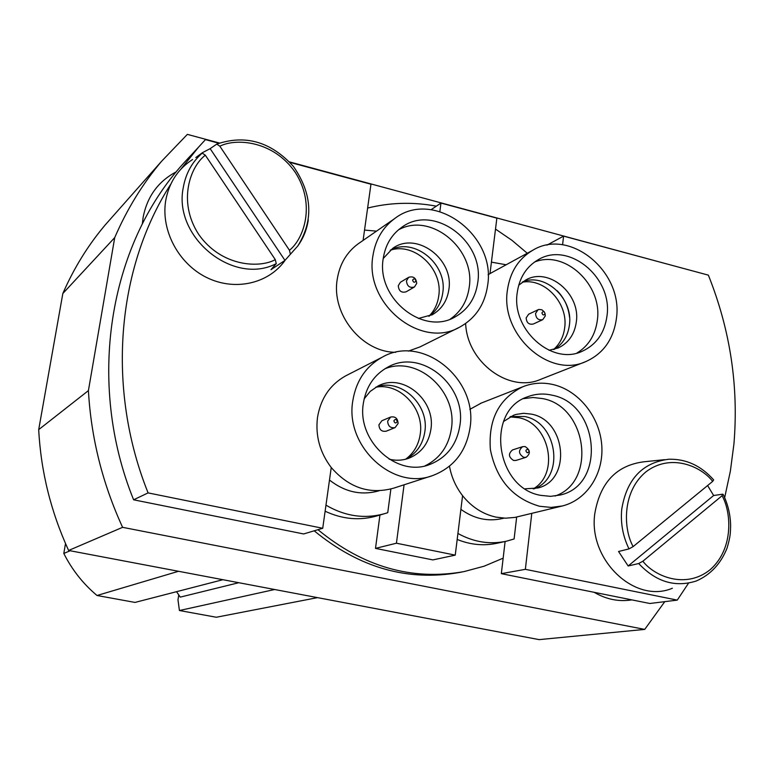 <?xml version="1.0" encoding="UTF-8"?>
<svg xmlns="http://www.w3.org/2000/svg" width="774" height="774" viewBox="0 0 774 774"><rect width="100%" height="100%" fill="white"/><g stroke="black" fill="none" stroke-linecap="round" stroke-linejoin="round"><path stroke-width="1.16" d="M367.621 208.061C390.212 202.449 413.123 201.821 436.352 206.165M495.505 229.094L511.953 240.317L527.268 253.262M631.884 599.879C618.929 601.94 606.361 599.415 594.171 592.313M142.329 223.996L143.113 217.436C147.157 196.557 158.215 181.358 176.278 171.828M457.182 539.449C470.544 544.867 483.914 546.115 497.285 543.203L506.419 541.21C489.913 544.732 473.746 542.158 457.918 533.48M516.664 517.061L514.11 538.965L506.419 541.21M325.119 511.217C342.476 519.335 359.862 520.863 377.286 515.803L383.914 513.868M390.88 489.004L387.745 512.669L385.297 513.462C365.096 519.228 345.32 516.461 325.97 505.17M506.157 264.766L491.422 262.144M546.957 245.135L563.578 236.128L708.365 275.138C730.259 329.918 738.773 386.207 733.926 443.995L730.375 471.085L724.667 497.663M688.376 583.403L677.26 600.121L649.802 603.488L501.329 573.66L505.112 541.5M359.455 242.93L358.062 243.897C346.578 252.411 339.622 264.244 337.212 279.414C331.204 314.254 361.961 352.334 395.708 352.296M372.913 255.846C375.38 239.93 382.598 227.537 394.566 218.655C432.947 188.44 496.26 234.599 487.659 285.229C484.882 304.366 475.565 318.327 459.717 327.112C421.066 349.858 364.157 303.863 372.913 255.846M347.091 375.138L345.649 375.874C330.072 384.62 320.688 398.475 317.504 417.418C315.27 435.781 319.846 452.48 331.243 467.525C349.064 487.901 369.895 494.779 393.724 488.142L431.602 475.894M352.799 400.855C356.069 380.934 365.831 366.412 382.085 357.269C422.42 333.671 478.1 378.902 470.07 427.567C466.335 451.377 453.893 467.361 432.753 475.526C393.144 490.977 344.73 446.327 352.799 400.855M449.471 466.238C451.484 477.161 455.857 486.981 462.581 495.67C471.695 507.018 482.802 514.159 495.921 517.109L505.441 518.193L514.855 517.429L562.446 505.944L551.117 507.415L539.526 506.254C512.756 498.466 496.376 479.599 490.387 449.646C488.171 419.489 498.978 398.523 522.827 386.748C532.628 382.869 542.816 382.153 553.371 384.62C578.807 390.677 599.579 416.702 601.737 444.973C604.039 473.233 587.253 499.752 562.446 505.944M481.38 403.031L469.837 409.369M491.442 272.787L488.084 274.751M507.396 290.279C510.018 272.09 518.445 258.768 532.667 250.312C569.606 227.343 623.36 271.606 616.452 318.201C613.627 339.167 603.41 353.631 585.792 361.593C549.182 378.728 500.236 334.774 507.396 290.279M383.236 258.497C376.048 298.232 423.368 336.119 455.199 316.866C467.96 309.6 475.468 298.213 477.732 282.684C484.824 241.178 433.159 203.175 401.512 227.498C391.392 234.822 385.297 245.145 383.236 258.497M450.362 319.052C460.985 311.603 467.264 301.028 469.208 287.309C475.71 248.725 430.421 211.592 398.329 229.955M363.364 403.264C356.717 440.948 397.11 477.761 429.802 464.477C446.84 457.657 456.883 444.586 459.93 425.255C466.548 385.404 421.23 348.194 388.045 367.002C374.316 374.49 366.083 386.574 363.364 403.264M425.11 465.832C440 458.421 448.775 445.959 451.436 428.448C457.531 391.228 417.631 355.111 384.833 368.821M540.765 495.37L550.604 496.347L560.212 495.012C606.245 485.192 599.24 403.864 552.172 395.204C543.677 393.24 535.473 393.773 527.558 396.801C485.269 410.433 495.302 487.988 540.765 495.37M555.084 496.018C596.986 481.97 587.224 406.766 542.903 398.639L533.151 397.488L523.543 398.629M517.206 292.795C511.333 329.598 551.988 365.812 582.164 351.29C596.425 344.682 604.707 332.849 607.01 315.792C612.727 277.556 568.803 241.13 538.404 259.609C526.446 266.546 519.383 277.614 517.206 292.795M576.901 353.06C588.627 345.901 595.448 334.861 597.373 319.962C602.549 284.677 564.73 249.499 534.486 262.076M418.337 318.472L432.453 314.631C441.702 309.213 447.169 300.844 448.852 289.534C454.183 258.903 416.219 230.826 392.65 248.435L383.246 258.458M389.148 459.176C395.978 460.84 402.586 460.511 408.962 458.189C421.327 453.042 428.632 443.434 430.895 429.357C435.859 400.013 402.683 372.536 378.041 385.994L370.224 391.383L364.138 398.91M525.188 488.8L537.785 488.007C571.696 480.335 566.326 420.398 531.467 414.138L523.688 413.306L516.064 414.419L513.626 415.222L503.468 421.578M549.008 350.274L558.141 347.99C568.542 343.037 574.608 334.31 576.34 321.829C580.664 293.588 548.321 266.662 525.691 280.043L518.696 285.267M428.96 316.276C436.71 310.742 441.306 302.944 442.757 292.901C447.672 264.311 414.216 236.796 390.328 250.176M405.576 459.243C416.431 453.69 422.846 444.499 424.839 431.679C429.425 404.163 400.071 377.412 375.7 387.261M534.079 488.791C565.088 478.119 557.725 422.43 524.782 416.538L510.705 416.499M554.339 349.335C562.95 343.995 567.981 335.839 569.441 324.867C573.37 298.696 545.36 272.603 522.847 281.784M428.854 316.324C434.32 310.838 437.62 304.037 438.742 295.91C443.221 269.11 414.545 241.914 390.231 250.244M405.644 459.205C413.829 453.129 418.695 444.74 420.253 434.05C424.394 408.459 399.771 382.385 375.777 387.242M533.218 488.907C559.989 473.649 549.608 423.301 518.735 417.708L509.931 416.896M553.555 349.538C559.854 343.956 563.569 336.651 564.701 327.596C568.261 303.156 544.538 277.711 522.189 282.249M406.466 280.827L408.653 277.315C413.451 275.95 416.131 277.982 416.702 283.41L414.458 286.961C409.678 288.276 407.008 286.225 406.466 280.827M408.653 277.315L400.429 282.239L398.262 285.722C398.794 291.063 401.435 293.085 406.176 291.788L414.458 286.961M387.668 421.124L390.609 417.051C395.262 416.209 397.768 418.357 398.117 423.484L395.117 427.587C390.483 428.37 387.997 426.213 387.668 421.124M390.609 417.051L381.853 420.756L378.941 424.781C379.27 429.812 381.717 431.94 386.313 431.157L395.117 427.587M523.804 457.376C518.532 454.028 518.145 450.458 522.644 446.656L525.062 446.55C530.354 449.926 530.722 453.506 526.165 457.279L523.804 457.376M526.165 457.279L516.035 460.414L513.694 460.511C508.479 457.202 508.092 453.67 512.552 449.917L522.644 446.656M545.07 313.567L545.283 315.937L542.758 319.672C538.394 320.513 535.985 318.443 535.55 313.47L538.027 309.764L538.936 309.445L541.868 309.774L544.286 311.874M542.758 319.672L533.296 324.025C528.961 324.867 526.581 322.816 526.156 317.901L528.613 314.225L538.027 309.764M412.61 280.111C414.013 278.176 415.116 278.456 415.928 280.952C414.525 282.897 413.422 282.616 412.61 280.111M393.869 420.824C395.301 418.773 396.433 419.034 397.256 421.588C395.824 423.63 394.692 423.378 393.869 420.824M527.297 452.742C525.362 451.107 525.498 449.936 527.704 449.239C529.629 450.874 529.493 452.035 527.297 452.742M541.916 312.87C543.213 310.964 544.267 311.235 545.06 313.673C543.764 315.579 542.709 315.318 541.916 312.87M113.633 215.414L105.245 224.895C88.033 245.29 73.898 268.162 62.829 293.52L38.7 429.628C40.896 471.472 50.871 511.749 68.625 550.469L539.149 639.624L644.723 629.397L122.592 527.326L68.625 550.469M317.524 597.634L216.294 617.246L179.423 610.522L177.981 599.86L178.755 594.906M38.7 429.628L88.41 390.618L114.726 237.599L62.829 293.52M114.726 237.599C126.965 209.241 142.619 183.757 161.679 161.156L187.366 134.376L219.487 143.035M289.534 161.911L680.868 267.736M664.779 601.65L644.723 629.397M122.592 527.326C102.487 483.44 91.09 437.871 88.41 390.618M65.509 543.532L63.807 553.458L70.134 550.759M63.807 553.458C72.069 569.828 83.137 583.848 97.021 595.496L178.494 571.289M97.021 595.496L135.005 602.424L222.893 579.707M274.664 589.507L179.423 610.522M461.952 571.996L459.582 572.45C407.685 581.69 359.223 567.806 314.205 530.809M176.549 591.684L180.265 597.122L238.779 582.716M503.148 558.17L484.127 566.191L464.052 571.599C411.913 580.877 363.219 566.916 317.959 529.697M376.512 231.136L364.535 230.081M503.961 518.145L502.616 518.474C488.007 521.86 474.104 518.822 460.898 509.36M329.492 480.044C344.972 492.158 361.506 495.737 379.086 490.784M133.612 499.801L148.095 492.893L322.729 528.274L303.64 533.954L133.612 499.801C86.04 382.395 108.931 245.416 183.225 163.672L189.949 156.338M501.329 573.66L525.362 569.335L677.26 600.121M563.578 236.128L562.582 244.797M531.777 513.394L525.362 569.335M363.083 240.424L370.959 184.222L289.979 162.395M218.907 143.248L205.458 139.62L198.57 147.137L181.116 168.906M148.095 492.893C106.135 388.548 116.613 268.23 170.793 184.144M322.729 528.274L331.243 467.525M455.247 555.132L396.433 543.213L375.496 548.389L432.869 559.912L455.247 555.132L462.581 495.67M396.433 543.213L404.076 484.795M465.638 323.503C467.128 362.532 509.611 393.521 540.939 379.231L585.792 361.593M439.855 211.505L440.957 203.078L496.86 218.142L490.01 273.58M408.382 351.115L420.098 346.868L458.45 327.741M375.496 548.389L379.947 515.029M440.957 203.078L431.089 209.686M569.538 317.156C568.426 306.978 564.333 298.193 557.251 290.801M664.469 459.679L643.978 461.788C616.481 465.28 600.082 482.599 594.78 513.762C588.182 559.97 634.854 604.223 672.374 588.25M713.638 495.515L722.597 494.189L722.084 495.718L642.865 561.218L638.695 563.53L628.159 565.978L713.638 495.515L707.61 485.54M633.161 546.579C623.805 530.354 621.135 492.516 645.893 471.879C671.348 452.49 701.873 467.041 712.67 481.389L633.161 546.579L629.001 548.901L618.552 551.494L628.159 565.978M712.67 481.389L713.647 479.899C701.021 465.658 686.045 458.779 668.717 459.243C642.381 462.6 626.717 479.261 621.735 509.244C620.429 523.001 622.847 536.227 629.001 548.901M192.552 159.521C177.991 168.945 169.051 182.587 165.742 200.437C160.682 230.12 178.368 263.537 206.406 277.382C234.387 291.401 268.046 283.942 284.726 260.848M284.967 260.393L270.968 269.681L276.27 263.624L275.292 259.638L205.352 155.226L202.237 153.117L195.793 157.548L202.498 152.642L210.151 148.647L216.778 144.099L219.855 146.218L289.457 250.263L290.395 254.259L284.967 260.393L210.151 148.647M723.168 494.412C727.957 504.29 730.453 514.787 730.627 525.904C730.298 533.189 730.762 535.279 727.086 548.04C720.788 563.801 710.493 574.792 696.213 581.022C675.102 587.689 655.926 581.855 638.695 563.53M722.084 495.718C731.082 511.537 734.323 548.273 710.319 569.567C685.483 589.788 654.03 575.953 642.865 561.218M276.27 263.624C233.506 286.128 172.854 237.25 183.293 187.492C185.75 173.511 192.058 162.047 202.237 153.117M308.284 219.951C306.814 229.636 303.311 238.324 297.767 246.016L290.395 254.259M275.292 259.638C259.609 268.375 221.441 266.885 198.647 234.338C177.072 200.959 190.82 165.868 205.352 155.226M219.855 146.218C235.954 137.946 273.357 140.607 295.262 172.37C316.102 204.8 303.553 239.176 289.457 250.263M358.062 243.897L394.566 218.655M345.649 375.874L382.085 357.269M480.383 403.418L522.827 386.748M490.387 273.367L532.667 250.312M454.135 317.408L455.199 316.866M428.825 464.806L429.802 464.477M431.65 315.057L432.453 314.631M105.245 224.895L161.679 161.156M183.225 163.672L198.57 147.137M297.767 246.016C313.77 220.377 312.338 193.858 293.462 166.478C271.045 141.787 245.493 134.328 216.778 144.099"/></g></svg>

